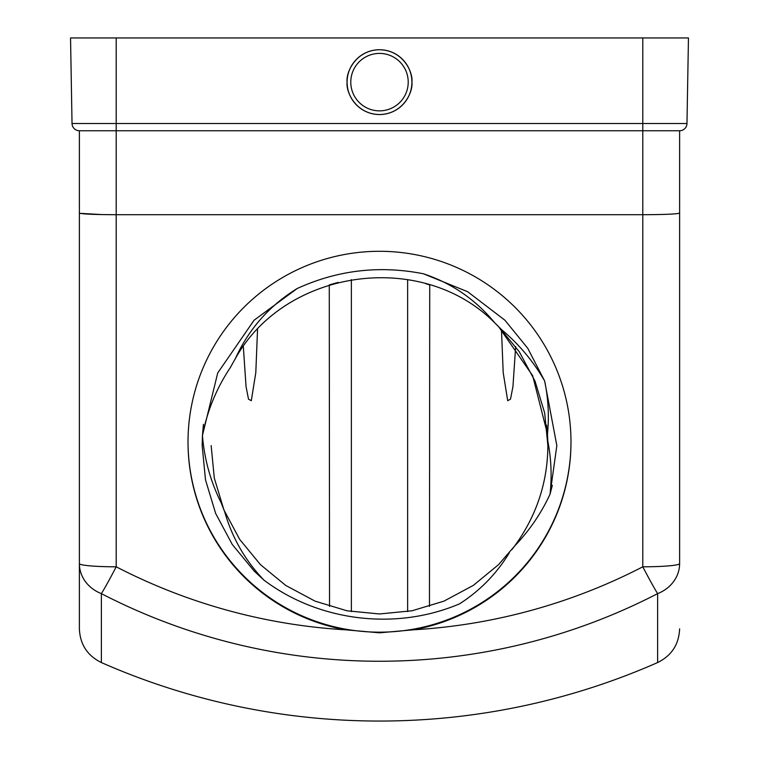 <?xml version="1.0" encoding="UTF-8"?>
<svg xmlns="http://www.w3.org/2000/svg" width="759" height="759" viewBox="0 0 759 759"><rect width="100%" height="100%" fill="white"/><g stroke="black" fill="none" stroke-linecap="round" stroke-linejoin="round"><path stroke-width="1.14" d="M345.753 629.828L379.5 632.816L413.247 629.828A191.486 190.756 180 0 0 570.986 442.061A191.486 190.756 180 0 0 379.5 251.295A191.486 190.756 180 0 0 188.014 442.061A191.486 190.756 180 0 0 345.753 629.828A571.489 569.316 180 0 1 116.203 566.802A36.821 1.48 117.3 0 1 101.364 593.623A36.821 32.808 180 0 1 79.382 563.595L79.382 130.747L79.382 563.595A36.821 3.207 0 0 0 116.203 566.802L116.203 214.712L642.797 214.712C665.007 214.607 677.284 214.066 679.618 213.099L679.618 563.595A36.821 32.808 180 0 1 657.636 593.623A603.69 601.394 0 0 1 379.5 661.25A603.69 601.394 0 0 1 101.364 593.623L101.364 662.55A690.386 690.386 0 0 0 657.636 662.55L657.636 593.623A36.821 1.48 -117.3 0 1 642.797 566.802L642.797 130.747L79.382 130.747A7.362 7.362 0 0 1 72.029 123.508L70.54 37.95L688.46 37.95L686.971 123.508A7.362 7.362 0 0 1 679.618 130.747L679.618 213.099L679.618 130.747L642.797 130.747L642.797 37.95M188.014 441.738A191.486 190.756 180 0 0 379.5 632.171A191.486 190.756 180 0 0 570.986 441.738M350.781 82.143A28.719 28.719 0 0 0 379.5 110.861A28.719 28.719 0 0 0 408.219 82.143A28.719 28.719 0 0 0 379.5 53.415A28.719 28.719 0 0 0 350.781 82.143M411.909 82.143A32.409 32.409 0 0 1 379.5 114.543A32.409 32.409 0 0 1 347.091 82.143C345.791 72.665 355.516 50.179 379.5 49.733C403.484 50.179 413.209 72.665 411.909 82.143C413.209 91.621 403.484 114.106 379.5 114.543C355.516 114.106 345.791 91.621 347.091 82.143A32.409 32.409 0 0 1 379.5 49.733A32.409 32.409 0 0 1 411.909 82.143M211.135 445.599L214.313 478.132L223.952 510.029L239.692 539.402L260.451 564.649L285.697 585.407L315.07 601.147L346.967 610.786L379.5 613.965L412.033 610.786L443.93 601.147L473.303 585.407L498.549 564.649L514.611 546.053C536.585 515.722 547.666 482.24 547.865 445.599L544.687 413.067L535.048 381.17L519.308 351.796L498.549 326.55L494.707 322.822C421.653 249.256 285.242 268.885 235.366 358.58L230.29 367.622C216.457 388.409 207.179 411.036 202.444 435.495L217.729 372.935L254.104 320.203L297.253 288.486C269.473 305.592 248.848 328.96 235.366 358.58M546.622 425.173L547.865 445.599L544.687 413.067L535.048 381.17L519.308 351.796L498.549 326.55L494.213 322.366M221.144 502.781L224.664 511.727C232.102 537.723 245.195 560.521 263.923 580.104L254.104 570.996L232.235 544.412L215.66 513.464L205.499 479.868L202.16 445.599L202.444 435.495C204.342 459.129 210.575 481.557 221.144 502.781M547.467 434.034L532.657 375.686L498.549 326.55L494.707 322.822C475.58 299.558 451.823 283.211 423.418 273.781L467.629 291.712L504.896 320.203L527.714 348.22L544.63 380.942L556.84 445.599L550.047 494.204C551.992 476.358 551.233 458.626 547.799 440.998L547.467 434.034C549.241 416.198 548.302 398.503 544.63 380.942C533.273 361.265 518.881 344.121 501.443 329.52L494.707 322.822M511.784 549.744L514.611 546.053C529.317 530.731 541.129 513.454 550.047 494.204L552.324 485.352M263.923 580.104C318.989 621.64 395.989 630.843 459.499 603.87C480.058 590.673 496.671 573.652 509.317 552.808M429.461 606.384L429.727 284.9L425.913 283.762M338.201 282.386L329.273 284.9L329.539 606.384M423.418 273.781C379.737 265.147 337.679 270.052 297.253 288.486M428.19 284.435L426.956 284.065M243.335 346.578L246.049 386.578L248.497 399.149L251.295 400.705L255.802 372.66L257.538 329.539M501.462 329.539L503.198 372.66L507.705 400.705L510.503 399.149L512.951 386.578L515.665 346.578M101.364 662.55C87.38 655.653 80.056 644.419 79.382 628.841L79.382 563.595M102.209 214.588L79.771 213.336M79.382 213.099C81.716 214.066 93.993 214.607 116.203 214.712L116.203 37.95M72.029 123.508A7.362 7.362 0 0 0 79.382 130.747A7.362 7.362 0 0 1 72.029 123.508L686.971 123.508A7.362 7.362 0 0 1 679.618 130.747A7.362 7.362 0 0 0 686.971 123.508M202.444 435.495L203.44 424.357M413.247 629.828A571.489 569.316 180 0 0 642.797 566.802A36.821 3.207 180 0 0 679.618 563.595M351.37 611.593L351.37 279.606M407.63 611.593L407.63 279.606M501.5 331.996L501.5 329.577M257.5 331.996L257.5 329.577M657.636 662.55C671.62 655.653 678.944 644.419 679.618 628.841"/></g></svg>
